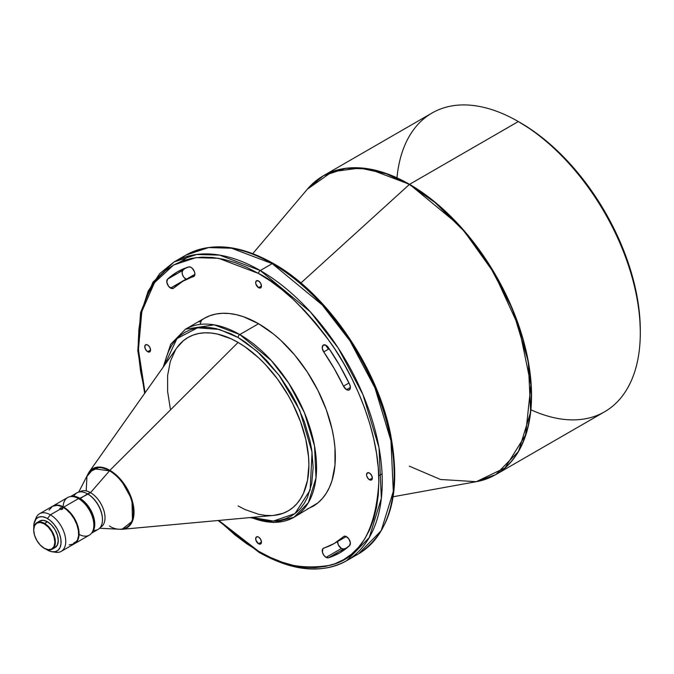 <?xml version="1.0" encoding="UTF-8"?>
<svg xmlns="http://www.w3.org/2000/svg" width="674" height="674" viewBox="0 0 674 674"><rect width="100%" height="100%" fill="white"/><g stroke="black" fill="none" stroke-linecap="round" stroke-linejoin="round"><path stroke-width="1.01" d="M350.337 388.089L350.109 387.584M328.465 349.191L325.475 345.037M194.887 274.31L182.865 281.252A151.406 87.409 60 0 0 173.631 288.076L182.865 281.252L194.382 275.944L194.887 273.728L194.5 271.833L192.284 268.319L190.801 267.233L188.72 266.938L177.43 271.849L167.54 279.171L166.807 282.238L168.559 286.214L171.457 288.447L173.631 288.076A5.426 3.134 60 0 1 173.294 288.329A5.426 3.134 60 0 1 170.581 288.059L185.94 279.188A5.426 3.134 -120 0 0 186.192 279.331M346.546 389.648L350.379 387.432L346.546 389.648L348.568 390.145L349.983 389.159L350.362 386.986L349.587 384.273A5.426 3.134 60 0 1 349.258 389.917A5.426 3.134 60 0 1 346.546 389.648A5.426 3.134 60 0 1 343.496 386.151L346.546 389.648M341.423 548.501A5.426 3.134 -120 0 0 343.765 548.939L328.406 557.802A5.426 3.134 60 0 1 326.073 557.373L341.423 548.501L338.34 544.929L337.598 541.567A5.426 3.134 -120 0 0 341.423 548.501L326.073 557.373L328.406 557.802L339.696 552.891L349.587 545.578L350.345 542.739L348.879 538.947L346.04 536.437L344.01 536.327L334.262 543.488L322.913 548.594L322.433 552.267L323.832 555.25L326.073 557.373A5.426 3.134 60 0 1 322.526 552.587A5.426 3.134 60 0 1 323.36 548.24A5.426 3.134 60 0 1 323.731 548.072A151.406 87.409 60 0 0 334.262 543.488A151.406 87.409 60 0 0 343.496 536.664A5.426 3.134 60 0 1 343.824 536.42A5.426 3.134 60 0 1 349.073 539.251A5.426 3.134 60 0 1 349.587 545.578A162.257 93.678 60 0 1 339.688 552.891A162.257 93.678 60 0 1 328.406 557.802L343.765 548.939L341.423 548.501M258.563 543.775A4.103 2.367 60 0 1 255.884 540.16A4.103 2.367 60 0 1 256.508 536.875A4.103 2.367 60 0 1 258.563 537.077L257.451 536.689L255.884 537.591L255.884 540.16L258.563 543.775L260.611 543.977L261.461 542.098L258.563 543.775L261.461 542.098L260.611 539.242L258.563 537.077A4.103 2.367 60 0 1 261.242 540.691A4.103 2.367 60 0 1 260.611 543.977A4.103 2.367 60 0 1 258.563 543.775M147.665 351.693A4.103 2.367 60 0 1 144.986 348.079A4.103 2.367 60 0 1 145.618 344.793A4.103 2.367 60 0 1 147.665 344.995L146.553 344.608L144.986 345.518L144.986 348.079L146.553 350.8L148.777 352.081L149.721 351.895L150.563 350.017L147.665 351.693L150.563 350.017L149.721 347.161L147.665 344.995A4.103 2.367 60 0 1 150.344 348.61A4.103 2.367 60 0 1 149.721 351.895A4.103 2.367 60 0 1 147.665 351.693M258.563 287.672A4.103 2.367 60 0 1 255.884 284.057A4.103 2.367 60 0 1 256.508 280.763A4.103 2.367 60 0 1 258.563 280.974L256.508 280.763L255.665 282.642L255.884 284.057L258.563 287.672L260.611 287.874L261.461 285.995L258.563 287.672L261.461 285.995L260.611 283.139L258.563 280.974A4.103 2.367 60 0 1 261.242 284.588A4.103 2.367 60 0 1 260.611 287.874A4.103 2.367 60 0 1 258.563 287.672M369.462 479.745A4.103 2.367 60 0 1 366.782 476.13A4.103 2.367 60 0 1 367.406 472.845A4.103 2.367 60 0 1 369.462 473.047L367.406 472.845L366.555 474.723L366.782 476.13L368.349 478.852L370.565 480.132L371.509 479.947L372.36 478.068L369.462 479.745L372.36 478.068L371.509 475.212L369.462 473.047A4.103 2.367 60 0 1 372.141 476.661A4.103 2.367 60 0 1 371.509 479.947A4.103 2.367 60 0 1 369.462 479.745M73.854 543.648L73.567 543.286L73.854 543.648L73.23 543.851L73.828 543.017L75.547 541.947L74.309 543.362L73.272 543.884L73.643 543.21L75.614 542.073L73.854 543.648M52.302 551.795L55.866 552.284A21.711 12.536 -120 0 0 65.488 538.063A21.711 12.536 -120 0 0 50.39 514.826L60.104 509.215L60.18 508.07L60.18 509.266L60.18 508.07L61.191 507.8L62.606 508.28L62.657 509.013L61.503 509.544L60.104 509.215L50.39 514.826L47.433 518.508A19.302 11.146 60 0 1 60.854 539.158A19.302 11.146 60 0 1 52.302 551.795A19.302 11.146 60 0 1 47.433 550.026L46.093 549.175M62.758 508.643L61.191 509.544L59.742 508.634L61.747 507.834L62.657 509.013M93.838 525.206L93.838 524.22A20.506 11.837 -120 0 0 79.338 499.097L78.487 498.608A21.711 12.536 60 0 1 93.838 525.206A21.711 12.536 60 0 1 79.069 534.398M118.152 529.166L121.994 529.317L132.475 521.086L131.961 499.645L121.067 479.947L109.887 470.334A1.205 0.699 120 0 0 109.525 470.84L90.51 492.652L87.957 494.126A20.506 11.837 60 0 1 102.456 519.486A20.506 11.837 -120 0 0 102.456 519.241A20.506 11.837 -120 0 0 87.957 494.126L79.852 498.313A21.113 12.191 60 0 1 93.138 515.374A21.113 12.191 60 0 1 91.95 532.629A21.113 12.191 -120 0 0 93.138 515.374A21.113 12.191 -120 0 0 79.852 498.313L79.338 499.097A20.506 11.837 60 0 1 93.838 524.701M44.535 523.428L44.282 523.875A14.963 8.636 60 0 1 54.855 542.191A14.963 8.636 60 0 1 44.282 548.299L44.535 548.451A15.325 8.846 -120 0 0 55.369 542.191A15.325 8.846 -120 0 0 44.535 523.428A15.325 8.846 60 0 1 54.543 536.934A15.325 8.846 60 0 1 52.193 549.209A15.325 8.846 60 0 1 44.535 548.451L40.229 545.039L36.8 540.405L34.509 535.122L33.7 529.983L34.509 525.771L36.8 523.134L40.229 522.468L44.282 523.875L48.326 527.144L51.755 531.769L54.046 537.052L54.855 542.191L54.046 546.403L51.755 549.04L48.326 549.706L44.282 548.299A14.963 8.636 60 0 1 33.7 529.983A14.963 8.636 60 0 1 44.282 523.875L47.433 521.752L44.535 523.428A15.325 8.846 -120 0 0 33.7 529.688A15.325 8.846 -120 0 0 33.7 529.831A15.325 8.846 60 0 1 36.876 522.67A15.325 8.846 60 0 1 44.535 523.428M91.58 533.151L98.084 529.402A21.113 12.191 -120 0 0 101.319 512.484A21.113 12.191 -120 0 0 87.527 493.882A21.113 12.191 60 0 1 102.456 519.738A21.113 12.191 60 0 1 93.517 530.362M63.145 506.806A21.711 12.536 60 0 1 78.487 498.608A21.711 12.536 -120 0 0 67.627 497.53L52.867 506.056A21.711 12.536 60 0 0 52.656 506.182L55.201 505.188L57.854 505.087L63.727 507.126L78.487 498.608L63.727 507.126A21.711 12.536 60 0 1 77.914 526.259A21.711 12.536 60 0 1 74.587 543.665L89.339 535.148A21.711 12.536 -120 0 0 92.675 517.742A21.711 12.536 -120 0 0 78.487 498.608L79.422 499.055A20.506 11.837 60 0 1 93.821 526.141A20.506 11.837 -120 0 0 79.422 499.055A20.506 11.837 -120 0 0 77.662 498.162A20.506 11.837 60 0 1 79.422 499.055L87.527 493.882A21.113 12.191 -120 0 0 76.971 492.837L70.467 496.586M346.529 560.785A172.51 99.6 60 0 1 260.265 552.242A2.41 1.39 -60 0 1 259.06 552.36C292.642 571.282 321.801 574.096 346.529 560.785L358.467 553.893C390.886 532.308 401.561 492.264 390.465 433.761C377.044 366.589 326.73 293.342 273.417 263.517A2.41 1.39 120 0 0 272.212 263.635L322.29 304.968L350.109 341.061L374.921 387.794L390.954 440.771L393.304 491.43L381.172 530.724L358.467 553.893L352.291 556.985A172.51 99.6 -120 0 0 358.467 553.893A172.51 99.6 -120 0 0 384.913 415.656A172.51 99.6 -120 0 0 272.212 263.635L260.265 270.527A2.41 1.39 120 0 0 258.563 273.484C279.466 283.703 303.527 306.847 330.732 342.923C356.563 379.15 379.319 434.941 378.839 481.817C375.957 530.101 359.924 557.878 330.732 565.149C303.527 569.808 279.466 565.183 258.563 551.256A2.41 1.39 120 0 0 259.06 552.36A2.41 1.39 -60 0 1 258.563 551.256L246.777 543.783L235.1 535.038L218.755 520.446L258.563 551.256L270.35 557.398L282.027 562.141L293.476 565.435L304.589 567.264L315.264 567.592L325.39 566.43L334.868 563.784L343.614 559.681L351.542 554.163L358.568 547.271L364.642 539.082L369.689 529.68L373.666 519.14L376.53 507.573L378.266 495.095L378.839 481.817L378.266 467.866L376.53 453.383L373.666 438.504L369.689 423.382L364.642 408.141L358.568 392.95L351.542 377.946L343.614 363.269L334.868 349.065L325.39 335.467L315.264 322.619L304.589 310.63L293.476 299.618L282.027 289.702L270.35 280.957L258.563 273.484A2.41 1.39 -60 0 1 260.265 270.527A172.51 99.6 60 0 1 372.966 422.547A172.51 99.6 60 0 1 346.529 560.785L369.234 537.616L381.358 498.322L379.007 447.662L362.983 394.694L338.163 347.961L310.352 311.86L260.265 270.527L272.212 263.635A172.51 99.6 -120 0 0 185.957 255.092L208.578 247.577L231.553 248.217L272.212 263.635A2.41 1.39 -60 0 1 273.417 263.517A2.41 1.39 -60 0 1 273.914 264.621M238.091 337.506L257.148 351.356L278.994 375.123L299.677 410.18L312.07 452.195L310.141 490.108L294.926 513.63L273.374 521.069L252 517.405L259.878 519.721L266.82 520.859L273.476 521.069L279.794 520.345L285.709 518.694L291.168 516.132L296.122 512.687L300.503 508.381L304.294 503.276L307.445 497.404L311.717 483.612L313.157 467.529L311.717 449.785L309.922 440.501L304.294 421.553L296.122 402.707L291.168 393.54L279.794 376.193L266.82 360.691L259.878 353.825L245.446 342.173L238.091 337.506A2.41 1.39 -60 0 1 239.792 334.557A2.41 1.39 120 0 0 238.091 337.506L230.735 333.681L216.295 328.659L209.361 327.522L202.706 327.311L196.387 328.036L190.464 329.687L185.005 332.248L180.059 335.703L175.67 339.999L171.887 345.105L168.736 350.977L166.251 357.557L164.321 365.535L176.976 338.575L197.575 327.825L219.21 329.392L238.091 337.506M250.003 517.581L273.636 522.527L294.083 517.236L308.372 502.652L316.005 477.925L314.531 446.036L304.437 412.699L288.817 383.287L271.319 360.565L239.792 334.557A108.573 62.682 60 0 1 310.722 430.231A108.573 62.682 60 0 1 294.083 517.236A108.573 62.682 60 0 1 251.233 517.472M200.119 324.405L201.45 320.15M486.679 478.852L495.811 474.597L518.517 451.428L530.64 412.134L528.29 361.475L512.265 308.507L487.445 261.773L459.634 225.672L409.556 184.339A1.205 0.699 120 0 0 409.32 184.516L434.991 202.495L464.319 231.401L494.303 273.4L518.988 327.075L530.918 384.921L525.568 434.991L505.045 467.849L476.274 481.691L440.518 479.484L409.32 466.155M99.575 528.256L119.458 529.233A33.776 19.504 -120 0 0 132.862 506.022A33.776 19.504 -120 0 0 109.525 470.84C116.509 473.763 133.081 491.607 133.41 512.206C133.081 532.435 116.509 531.137 109.525 525.998M640.3 332.83L640.3 330.37A169.494 97.856 -120 0 0 520.446 122.778L518.314 121.547A172.51 99.6 60 0 1 640.3 332.83A172.51 99.6 60 0 1 530.885 409.767M495.811 474.597L476.274 481.691A172.468 99.575 -120 0 0 526.158 352.443A172.468 99.575 -120 0 0 409.32 184.516A1.205 0.699 -60 0 1 409.556 184.339L368.889 168.921L345.914 168.289L323.293 175.796A172.51 99.6 60 0 1 409.556 184.339L518.314 121.547L409.556 184.339A172.51 99.6 60 0 1 522.249 336.36A172.51 99.6 60 0 1 495.811 474.597L604.57 411.806A172.51 99.6 -120 0 0 631.016 273.568A172.51 99.6 -120 0 0 518.314 121.547L532.199 130.225L543.825 138.937L555.241 148.828L566.312 159.797L576.944 171.735L587.037 184.55L596.482 198.089L605.193 212.243L613.096 226.868L620.105 241.823L626.146 256.963L631.176 272.144L635.135 287.217L638 302.045L639.719 316.468L640.3 330.37M409.32 184.516L300.899 283.004L409.32 184.516A172.468 99.575 -120 0 0 307.395 189.167L332.156 171.735L359.739 168.053L386.109 173.69L409.32 184.516M307.268 509.022L312.854 506.401A108.573 62.682 -120 0 0 329.493 419.397A108.573 62.682 -120 0 0 258.563 323.722L239.792 334.557L258.563 323.722L243.584 316.772L236.279 314.674L229.185 313.503L222.369 313.292L215.907 314.033L209.858 315.727L204.273 318.339L199.218 321.869M121.994 529.317L273.585 515.425A100.131 57.812 -120 0 0 306.468 442.447A100.131 57.812 -120 0 0 238.091 342.434L109.887 470.334A34.138 19.715 60 0 1 133.199 504.43A34.138 19.715 60 0 1 121.994 529.317L117.95 529.157M100.283 527.43L100.763 527.152A20.506 11.837 -120 0 0 103.914 510.724A20.506 11.837 -120 0 0 90.51 492.652A20.506 11.837 60 0 1 104.023 511.119A20.506 11.837 60 0 1 100.316 527.397M74.587 543.665A21.711 12.536 60 0 1 74.367 543.783L77.266 541.037L78.791 537.01L79.01 531.946L77.914 526.259L75.598 520.463L72.261 515.037L68.184 510.462L63.727 507.126A21.711 12.536 60 0 0 52.867 506.056M69.178 544.878L74.157 543.91A21.711 12.536 -120 0 0 77.485 526.512A21.711 12.536 -120 0 0 63.297 507.37L62.235 507.994L63.297 507.37A21.711 12.536 -120 0 0 52.446 506.3L49.118 510.125M35.461 519.789A21.711 12.536 60 0 1 39.53 513.756A21.711 12.536 60 0 1 50.39 514.826A21.711 12.536 60 0 1 64.578 533.968A21.711 12.536 60 0 1 61.25 551.366A21.711 12.536 60 0 1 53.987 551.871M39.774 520.994L43.288 520.311L47.433 521.752L51.578 525.105L55.091 529.84L57.442 535.257L58.267 540.523L57.442 544.828L55.091 547.532A15.325 8.846 -120 0 0 57.442 535.257A15.325 8.846 -120 0 0 47.433 521.752A15.325 8.846 -120 0 0 39.774 520.994L36.876 522.67M145.062 392.807L140.596 371.357L138.861 356.875L138.28 342.931L138.861 329.653L140.596 317.168L143.461 305.6L147.438 295.069L152.484 285.658L158.55 277.469L165.585 270.586L173.513 265.059L182.258 260.956L191.736 258.311L201.863 257.148L212.537 257.485L223.65 259.305L235.1 262.607L246.777 267.342L258.563 273.484L218.519 258.285L195.89 257.645L173.606 265.008L154.472 282.684L141.826 311.506L138.423 349.671L145.062 392.807M323.731 351.921L334.262 368.661L343.496 386.151L348.972 382.992L343.496 386.151A151.406 87.409 60 0 0 323.731 351.921A5.426 3.134 60 0 1 323.36 345.054A5.426 3.134 60 0 1 328.406 347.59L325.567 345.071L323.023 345.299L322.265 348.138L323.731 351.921L329.207 348.761L323.731 351.921M349.587 384.273L339.696 365.527L328.406 347.59A162.257 93.678 60 0 1 349.587 384.273M294.083 517.236L317.909 502.871L322.399 498.482L326.275 493.25L329.493 487.251L332.029 480.52L334.97 465.17L334.97 447.797L333.857 438.547L332.029 429.052L326.275 409.674L317.909 390.398L307.268 371.964L294.757 355.08L280.847 340.404L273.543 334.068L258.563 323.722A108.573 62.682 -120 0 0 204.273 318.339L185.51 329.173A108.573 62.682 60 0 1 239.792 334.557L214.206 324.851L185.51 329.173L170.699 344.237L163.167 367.178M33.852 527.969L34.045 523.462L36.084 518.955L38.772 517.084L42.209 516.688L46.093 517.809L50.095 520.345L53.869 524.077L57.088 528.694L59.472 533.783L60.82 538.922L61.014 543.648L60.045 547.574L57.981 550.355L55.015 551.745L51.392 551.635L47.433 550.026A19.302 11.146 60 0 1 46.253 549.285M61.25 551.366L74.157 543.91L77.485 540.076L78.58 535.661L78.361 530.337L76.844 524.566L74.157 518.837L70.543 513.647L66.296 509.443L61.797 506.587L57.425 505.332L52.446 506.3L39.53 513.756M71.115 496.527A21.113 12.191 60 0 1 79.852 498.313A21.113 12.191 -120 0 0 71.115 496.527M73.854 496.3A21.113 12.191 60 0 1 87.527 493.882L90.51 492.652A20.506 11.837 -120 0 0 80.257 491.632L79.776 491.91M79.827 491.902A20.506 11.837 60 0 1 90.51 492.652L109.525 470.84A33.776 19.504 -120 0 0 87.805 474.403L78.706 492.121M273.518 515.433L283.004 513.318L288.152 510.909L292.819 507.657L296.956 503.604L300.528 498.785L303.502 493.242L307.529 480.233L308.894 465.068L308.549 456.854L305.844 439.574L300.528 421.705L292.819 403.928L288.152 395.284L277.427 378.923L265.185 364.305L258.639 357.818L245.033 346.832L238.091 342.434A100.131 57.812 -120 0 0 176.824 347.835L89.002 472.171A34.138 19.715 60 0 1 109.887 470.334L238.091 342.434L231.148 338.82L217.534 334.085L210.996 333.015L204.711 332.821L198.754 333.504L193.177 335.062L188.021 337.472L183.362 340.724L176.79 347.894M175.644 349.604L170.337 361.34L167.624 375.494L167.624 391.527L170.337 408.806M238.091 505.947L245.033 509.561L258.639 514.296L265.185 515.366L271.462 515.559M273.417 263.517C239.834 244.595 210.684 241.781 185.957 255.092L174.01 261.984A172.51 99.6 60 0 1 260.265 270.527L219.606 255.109L196.631 254.477L174.01 261.984L159.645 273.661L148.154 291.151L140.74 314.236L138.288 341.945M394.197 472.946L393.616 459.002L391.889 444.52L389.016 429.641L385.039 414.51L379.993 399.278L373.927 384.087L366.892 369.074M358.964 354.398L350.219 340.202L340.741 326.604M330.614 313.755L319.948 301.767L308.835 290.755L297.386 280.839L285.709 272.094M186.808 279.575L183.909 277.351L182.494 274.731L182.115 272.119L182.89 270.299L167.54 279.171A162.257 93.678 60 0 1 177.43 271.849A162.257 93.678 60 0 1 188.72 266.938A5.426 3.134 60 0 1 193.944 270.552A5.426 3.134 60 0 1 193.767 276.509A5.426 3.134 60 0 1 193.387 276.669L194.095 276.264L193.387 276.669A151.406 87.409 60 0 0 182.865 281.252M396.978 177.835A172.51 99.6 60 0 1 518.314 121.547A172.51 99.6 -120 0 0 432.059 113.005L323.293 175.796L315.044 181.576M86.205 490.916L86.946 476.375L93.543 468.691L109.525 470.84A1.205 0.699 -60 0 1 109.887 470.334L99.6 467.048L89.002 472.171L87.207 475.574M189.621 255.766L181.533 261.226M50.39 514.826A21.711 12.536 -120 0 0 36.042 517.952L34.686 521.28A19.302 11.146 60 0 1 47.433 518.508L50.39 514.826M33.835 527.784A19.302 11.146 60 0 1 34.686 521.28M343.765 548.939A162.257 93.678 -120 0 0 347.009 547.827M344.203 536.251L343.496 536.664L344.203 536.251M185.476 268.05A162.257 93.678 -120 0 0 182.89 270.299A5.426 3.134 -120 0 0 182.494 274.731A5.426 3.134 -120 0 0 185.94 279.188L170.581 288.059A5.426 3.134 60 0 1 167.144 283.594A5.426 3.134 60 0 1 167.54 279.171L182.89 270.299M78.487 498.608L79.338 499.097M87.527 493.882L87.957 494.126M102.456 519.738L102.456 519.241M518.314 121.547L520.446 122.778M476.274 481.691L393.153 496.746M55.091 547.532L52.193 549.209M323.293 175.796L307.395 189.167L252.784 253.626M89.002 472.171L87.115 475.751M259.06 552.36L218.09 520.513M144.674 393.355L137.799 350.581L140.588 312.551L152.931 282.187L174.01 261.984M382.065 473.856L378.729 475.777M346.284 536.546L334.262 543.488"/></g></svg>
